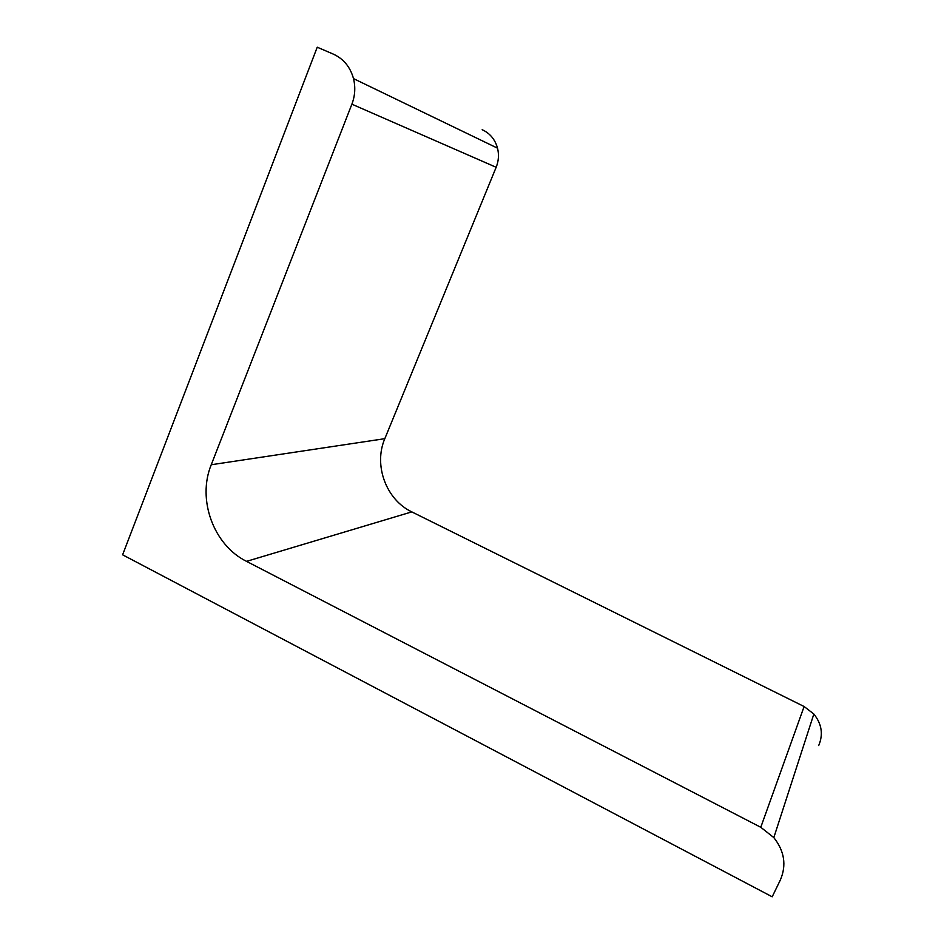 <?xml version="1.0" encoding="UTF-8"?>
<svg xmlns="http://www.w3.org/2000/svg" width="944" height="944" viewBox="0 0 944 944"><rect width="100%" height="100%" fill="white"/><g stroke="black" fill="none" stroke-linecap="round" stroke-linejoin="round"><path stroke-width="1.42" d="M818.696 745.559C823.404 734.456 821.787 723.942 813.846 714.03L804.111 706.525L760.781 827.286L773.82 837.588C784.464 851.099 786.647 865.2 780.381 879.926L772.192 896.8L122.614 554.812L317.231 47.2L333.385 54.15C343.557 58.835 350.271 66.989 353.504 78.612L497.535 148.184C495.104 139.464 489.983 133.305 482.183 129.706M760.781 827.286L246.537 561.361C213.533 545.089 196.93 499.518 211.244 464.743L351.888 104.182C355.074 95.781 355.617 87.249 353.504 78.612M804.111 706.525L411.796 511.884L246.537 561.361M497.535 148.184C499.116 154.663 498.656 161.035 496.155 167.289L384.822 438.677C373.376 465.132 386.096 499.754 411.796 511.884M384.822 438.677L211.244 464.743M496.155 167.289L351.888 104.182M773.82 837.588L813.846 714.03"/></g></svg>
